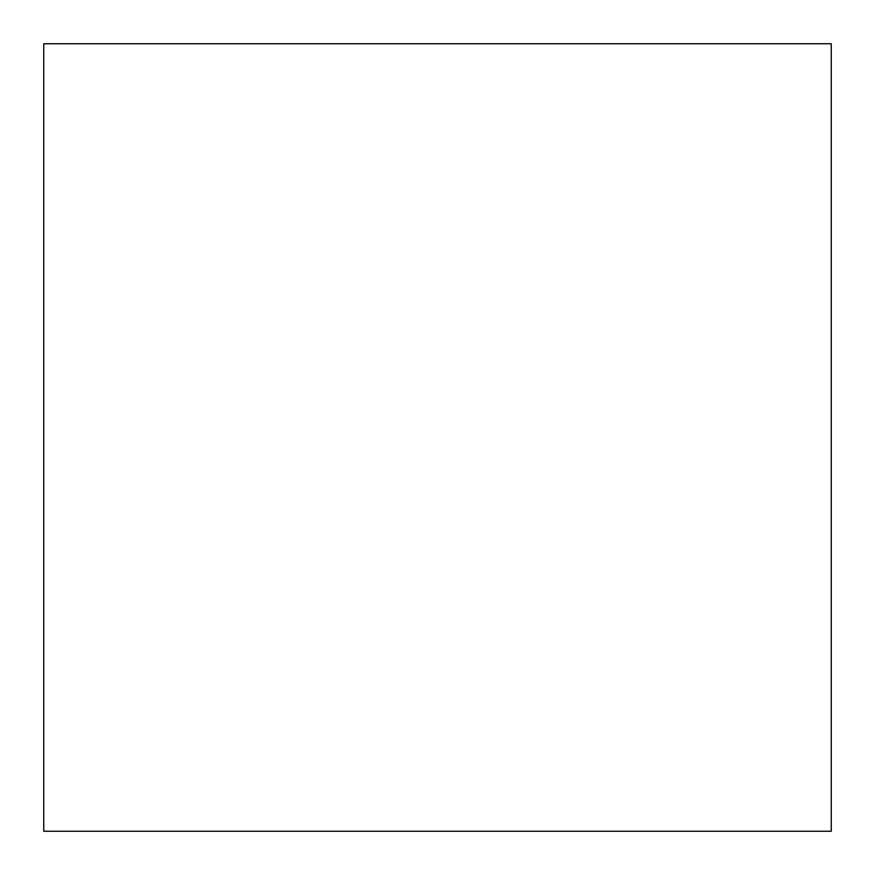 <?xml version="1.0" encoding="UTF-8"?>
<svg xmlns="http://www.w3.org/2000/svg" width="875" height="875" viewBox="0 0 875 875"><rect width="100%" height="100%" fill="white"/><g stroke="black" fill="none" stroke-linecap="round" stroke-linejoin="round"><path stroke-width="0.66" stroke-dasharray="4.38 3.28" d="M43.75 43.75L43.75 831.25L43.75 43.75L831.25 43.75L831.25 831.25L43.75 831.25L831.25 831.25L831.25 43.75L43.75 43.75L43.75 831.25L831.25 831.25L831.25 43.75L43.75 43.75L831.25 43.75L831.25 831.25L43.75 831.25L43.75 43.75L43.75 831.25L831.25 831.25L831.25 43.75L43.75 43.75L831.25 43.75L831.25 831.25L43.75 831.25L43.75 43.75L43.75 831.25L831.25 831.25L831.25 43.75L831.25 831.25L43.75 831.25L43.75 43.75L831.25 43.75L43.75 43.75L43.75 831.25L831.25 831.25L831.25 43.75L43.75 43.75L831.25 43.75L831.25 831.25L43.75 831.25L43.75 43.75L43.75 831.25L43.75 43.75L831.25 43.75L831.25 831.25L43.75 831.25L831.25 831.25L831.25 43.75L43.75 43.75L43.75 831.25L831.25 831.25L831.25 43.75L43.75 43.75L831.25 43.75L831.25 831.25L43.75 831.25L43.75 43.75"/><path stroke-width="1.31" d="M43.75 831.25L43.75 43.75L831.25 43.75L831.25 831.25L43.75 831.25L831.25 831.25L831.25 43.75L43.75 43.75L43.75 831.25"/></g></svg>
